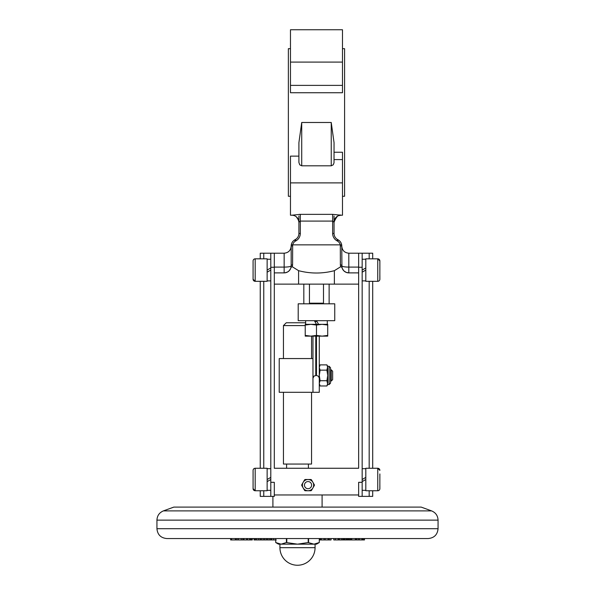 <?xml version="1.0" encoding="UTF-8"?>
<svg xmlns="http://www.w3.org/2000/svg" width="595" height="595" viewBox="0 0 595 595"><rect width="100%" height="100%" fill="white"/><g stroke="black" fill="none" stroke-linecap="round" stroke-linejoin="round"><path stroke-width="0.89" d="M322.453 336.138L310.85 336.138L316.473 335.416L322.096 336.138L327.719 335.416L327.719 325.049L322.096 324.327L316.473 325.049L310.85 324.327L305.228 325.049L305.228 324.327L327.719 324.327L327.719 325.049M305.228 335.416L310.85 336.138L305.228 336.138L305.228 325.049M327.719 335.416L327.719 336.138L322.096 336.138M316.473 335.416L316.473 325.049M316.919 321.449L314.815 321.449M323.502 303.807L323.502 303.175L309.445 303.175L309.445 303.807M316.473 324.327L314.368 320.675L316.473 324.327M316.473 320.675L318.585 324.327L316.473 320.675M331.237 381.053L331.237 369.807L330.53 369.807L331.237 369.807L332.642 371.213L332.642 379.647L331.237 381.053L330.53 381.053L331.237 381.053L332.642 379.647M330.53 375.43L330.53 383.158L329.124 384.563L329.124 366.297L330.53 367.703L330.53 375.43M330.53 383.158L329.124 384.563L327.719 384.563L326.908 380.711L327.719 375.43L326.908 370.157L327.719 366.297L326.908 364.884L320.103 364.884L319.284 367.517L320.103 370.157L319.284 375.43L320.103 380.711L319.284 383.344L320.103 385.977L326.908 385.977L327.719 383.344L327.719 367.517L326.908 364.884M326.908 380.711L320.103 380.711M326.908 385.977L327.719 384.563M326.908 370.157L320.103 370.157M319.284 383.344L319.284 375.43M304.462 485.133A3.585 3.585 0 0 0 308.039 488.711A3.585 3.585 0 0 0 311.624 485.133A3.585 3.585 0 0 0 308.039 481.548A3.585 3.585 0 0 0 304.462 485.133M303.175 482.322A5.623 5.623 0 0 0 303.175 487.945L301.725 485.431A6.322 6.322 0 0 1 301.725 484.828L304.625 479.808A6.322 6.322 0 0 1 305.146 479.511L310.94 479.511A6.322 6.322 0 0 1 311.46 479.808L312.911 482.322A5.623 5.623 0 0 0 303.175 482.322M314.361 485.431A6.322 6.322 0 0 0 314.361 484.828L312.911 482.322A5.623 5.623 0 0 1 312.911 487.945L311.46 490.451A6.322 6.322 0 0 1 310.94 490.756L308.039 490.756A5.623 5.623 0 0 0 312.911 487.945L314.361 485.431M304.625 490.451A6.322 6.322 0 0 0 305.146 490.756L308.039 490.756A5.623 5.623 0 0 1 303.175 487.945L304.625 490.451M260.253 468.265L260.253 281.316L255.188 281.316A2.105 2.105 0 0 1 253.083 279.211L253.083 260.937A2.105 2.105 0 0 1 255.188 258.825L255.188 281.316L267.14 281.316L267.14 258.825L255.188 258.825M253.083 275.641L253.083 264.5M267.14 270.071L270.792 267.958L267.14 270.071M270.792 270.071L267.14 272.183L270.792 270.071M362.162 270.071L365.813 267.958L362.162 270.071M365.813 270.071L362.162 272.183L365.813 270.071M377.758 281.316L377.758 258.825L365.813 258.825L365.813 281.316L377.758 281.316A2.105 2.105 0 0 0 379.87 279.211L379.87 275.641M369.183 258.825L369.183 253.202L372.701 253.202L372.701 258.825L377.758 258.825A2.105 2.105 0 0 1 379.87 260.937L379.848 279.486M377.758 258.825L379.87 260.937L379.87 270.071M362.162 479.511L365.813 477.398L362.162 479.511M365.813 479.511L362.162 481.615L365.813 479.511M377.758 490.756L377.758 468.265L365.813 468.265L365.813 490.756L377.758 490.756A2.105 2.105 0 0 0 379.87 488.644L379.87 485.074M379.87 473.94L379.848 488.926M377.758 468.265A2.105 2.105 0 0 1 379.87 470.37L377.758 468.265L372.701 468.265L372.701 281.316M255.188 468.265L255.188 490.756A2.105 2.105 0 0 1 253.083 488.644L253.083 470.37L253.083 488.644L255.188 490.756L267.14 490.756L267.14 468.265L255.188 468.265A2.105 2.105 0 0 0 253.083 470.37L253.098 470.095M267.14 479.511L270.792 477.398L267.14 479.511M270.792 479.511L267.14 481.615L270.792 479.511M241.287 538.542L241.287 539.948L230.644 539.948L230.644 538.542M237.933 538.542L237.933 539.948M238.275 538.542L238.275 539.948M355.78 538.542L355.78 539.948L348.514 539.948L348.514 538.542M350.366 538.542L350.366 539.948M349.317 538.542L349.317 539.948M362.444 538.542L362.444 539.948L358.339 539.948L358.339 538.542M364.49 538.542L364.49 539.948L361.864 539.948M361.842 538.542L361.842 539.948M363.181 538.542L363.181 539.948M338.458 539.948L333.988 539.948M358.257 538.542L358.257 539.948L355.892 539.948L355.892 538.542M356.665 538.542L356.665 539.948M331.043 538.542L331.043 539.948L324.052 539.948L324.052 538.542M329.325 538.542L329.325 539.948M328.418 538.542L328.418 539.948M328.061 538.542L328.061 539.948M325.227 538.542L325.227 539.948M346.796 539.948L342.623 539.948L342.623 538.542M348.105 538.542L348.105 539.948L347.249 539.948L347.249 538.542M347.755 538.542L347.755 539.948M343.441 538.542L343.441 539.948M343.657 538.542L343.657 539.948M344.074 538.542L344.074 539.948M346.193 538.542L346.193 539.948M347.703 538.542L347.703 539.948M324.446 539.948L319.284 539.948M319.627 538.542L319.627 539.948M342.72 539.948L338.146 539.948L338.146 538.542M338.696 538.542L338.696 539.948M276.244 539.948L271.655 539.948L271.655 538.542M273.693 538.542L273.693 539.948M271.394 538.542L271.394 539.948L264.849 539.948L264.849 538.542M270.554 538.542L270.554 539.948M269.118 538.542L269.118 539.948M267.527 538.542L267.527 539.948M266.508 538.542L266.508 539.948M252.295 538.542L252.295 539.948L241.287 539.948M251.44 538.542L251.44 539.948M250.421 538.542L250.421 539.948M264.559 538.542L264.559 539.948L260.647 539.948M260.744 539.948L259.955 539.948M247.394 538.542L247.394 539.948M246.605 538.542L246.605 539.948M243.987 538.542L243.987 539.948M243.801 538.542L243.801 539.948M242.857 538.542L242.857 539.948M260.127 538.542L260.127 539.948L255.657 539.948M255.359 538.542L255.359 539.948L254.005 539.948L254.005 538.542M254.273 538.542L254.273 539.948M384.809 538.542L166.779 538.542C160.799 537.962 157.519 534.682 156.939 528.702L438.061 528.702C437.481 534.682 434.201 537.962 428.221 538.542L384.809 538.542M305.228 325.591L283.443 325.591L283.443 358.562M283.443 325.591L286.255 322.78L305.651 322.78L305.651 320.675L305.651 324.327M334.048 152.238L342.482 152.238L342.482 215.212L341.047 215.212C338.711 214.222 336.383 216.565 334.048 222.233L334.048 233.441A7.028 7.028 0 0 0 337.558 239.525L338.265 239.926A7.028 7.028 0 0 1 341.679 244.857A6.939 6.857 -99.5 0 1 341.775 246.018L341.917 267.252L340.615 266.783L340.37 264.864A1.406 0.989 0 0 1 341.775 265.853A7.028 7.028 0 0 0 348.804 272.882L346.119 272.346L343.843 270.837L342.318 268.561L341.813 266.545M290.472 48.686L288.367 48.686L288.367 196.276L290.472 196.276M342.482 48.686L344.587 48.686L344.587 196.276L342.482 196.276M331.237 122.481L334.048 142.659L334.026 162.829L333.222 164.822L331.237 165.804L331.237 122.481L301.717 122.481L301.717 165.804L331.237 165.804M298.906 156.128L290.472 156.128L290.472 215.212L291.907 215.212C295.693 215.286 298.028 217.629 298.906 222.233L298.906 215.992M301.717 165.804L299.731 164.822L298.906 162.457L298.906 142.659L301.717 122.481M299.151 214.379L300.289 214.364M290.472 85.375L290.472 92.731L342.482 92.731L342.482 62.081L290.472 62.081L290.472 85.375L342.482 85.375M380.116 507.104L173.807 507.104L163.409 510.889L431.591 510.889L421.193 507.104L380.116 507.104M279.933 547.683L279.933 544.165L281.063 544.165L278.527 544.165L275.716 542.543L275.716 538.542L275.716 542.543L281.063 544.165L315.067 544.165L315.067 547.683A17.567 17.567 0 0 1 297.5 565.25A17.567 17.567 0 0 1 279.933 547.683L315.067 547.683M311.557 392.298L311.557 464.048L283.443 464.048L283.443 392.298M272.904 507.104L272.904 496.371L270.792 496.371L270.792 482.322L274.31 482.322L274.31 494.966L358.644 494.966L358.644 482.322L362.162 482.322L362.162 267.259L358.644 267.259L358.644 253.202L362.162 253.202L362.162 267.259M270.792 482.322L270.792 253.202L274.31 253.202L274.31 468.265L358.644 468.265L358.644 267.259M313.937 544.165L316.473 544.165L319.284 542.543L319.284 538.542L319.284 542.543L313.937 544.165L308.203 542.543L308.203 538.542M281.063 544.165L286.418 542.543L297.5 544.165L308.203 542.543M286.418 542.543L286.418 538.542M286.797 542.543L286.797 538.542M308.582 542.543L308.582 538.542M372.701 490.756L372.701 496.371L358.644 496.371L358.644 494.966M274.31 494.966L274.31 496.371L260.253 496.371L260.253 490.756L255.188 490.756M312.963 336.138L312.963 392.298L279.226 392.298L279.226 358.562L312.963 358.562M319.284 336.138L319.284 392.298L312.963 392.298M342.482 62.081L342.482 29.75L290.472 29.75L290.472 62.081M338.51 215.695L341.076 215.204L332.642 214.364L300.311 214.364L291.877 215.204M358.644 284.127L274.31 284.127M358.644 272.882L348.804 272.882L348.804 267.096L358.644 267.096M292.338 266.783L291.037 267.252L291.178 265.853A1.406 0.989 0 0 1 292.584 264.864L292.338 266.783L298.586 270.68C310.516 273.797 322.438 273.797 334.368 270.68L334.368 284.127M340.37 264.864L340.295 245.088A5.623 5.623 0 0 0 337.558 241.146L336.859 240.744A8.434 8.434 0 0 1 332.642 233.441L332.642 221.087L300.311 221.087L300.311 233.441A8.434 8.434 0 0 1 296.094 240.744L295.395 241.146A5.623 5.623 0 0 0 292.658 245.088L292.584 264.864M340.615 266.783L334.368 270.68M274.31 272.882L284.15 272.882A7.028 7.028 0 0 0 291.178 265.853L291.178 246.174C290.762 250.443 288.419 252.786 284.15 253.202L284.15 267.096L274.31 267.096M292.584 245.973L291.178 246.018A6.939 6.857 99.5 0 1 291.275 244.857A7.028 7.028 0 0 1 294.689 239.926L295.395 239.525A7.028 7.028 0 0 0 298.906 233.441L298.906 222.233L300.311 221.087L300.311 214.364M332.642 214.364L332.642 221.087L334.048 222.233L334.048 215.992M291.141 266.545L290.635 268.561L289.103 270.837L287.452 272.056L284.834 272.852L284.15 272.882L284.15 267.096A7.028 1.242 0 0 0 291.178 265.853M334.048 222.233A7.028 7.028 0 0 1 340.972 215.212A7.028 7.028 180 0 0 334.048 222.233L334.167 220.953M291.974 215.212A7.028 7.028 180 0 1 298.906 222.233A7.028 7.028 -0 0 0 291.974 215.212M319.284 378.242L318.466 376.256L316.473 375.43L314.019 376.04L312.963 378.242M334.747 320.675L298.199 320.675L298.199 303.807L334.747 303.807L334.747 320.675M303.822 303.807L303.822 284.127M329.124 284.127L329.124 303.807M369.183 253.202L362.162 253.202M362.162 482.322L362.162 496.371M270.792 253.202L260.253 253.202L260.253 258.825M270.792 496.371L274.31 496.371M350.953 538.542L350.953 539.948M351.771 538.542L351.771 539.948M355.371 538.542L355.371 539.948M359.581 538.542L359.581 539.948M364.222 538.542L364.222 539.948M335.349 538.542L335.349 539.948M344.966 538.542L344.966 539.948M347.086 538.542L347.086 539.948M321.3 538.542L321.3 539.948M320.348 538.542L320.348 539.948M339.455 538.542L339.455 539.948M341.359 538.542L341.359 539.948M271.744 538.542L271.744 539.948M249.692 538.542L249.692 539.948M247.468 538.542L247.468 539.948M260.424 538.542L260.424 539.948M261.555 538.542L261.555 539.948M263.25 538.542L263.25 539.948M255.523 538.542L255.523 539.948M256.661 538.542L256.661 539.948M258.513 538.542L258.513 539.948M231.589 538.542L231.589 539.948M235.397 538.542L235.397 539.948M342.482 159.586L334.048 159.586M438.061 528.702L438.061 520.134L156.939 520.134L156.939 528.702M274.31 267.259L270.792 267.259M342.482 182.888L290.472 182.888M295.395 241.146L294.689 239.926A7.028 7.028 0 0 0 291.275 244.857L341.679 244.857A7.028 7.028 0 0 0 338.265 239.926L337.558 241.146M358.644 253.202L348.804 253.202L348.804 267.096A7.028 1.242 0 0 1 341.775 265.853M298.586 270.68L298.586 284.127M332.642 233.441L334.048 233.441A7.028 7.028 0 0 0 337.558 239.525L336.859 240.744M296.094 240.744L295.395 239.525A7.028 7.028 0 0 0 298.906 233.441L300.311 233.441M340.37 245.973L341.775 246.018M316.473 336.138L316.473 375.43M315.774 336.138L315.774 375.43M369.183 496.371L369.183 490.756M369.183 468.265L369.183 281.316M263.764 496.371L263.764 490.756M263.764 468.265L263.764 281.316M263.764 258.825L263.764 253.202M310.501 303.175L310.501 303.807M322.453 303.175L322.453 303.807M309.445 284.127L309.445 303.175M323.502 284.127L323.502 303.175M327.302 320.675L327.302 324.327M330.53 367.703L329.124 366.297L327.719 366.297M319.284 384.563L320.103 385.977L319.284 384.563M319.284 366.297L320.103 364.884M332.642 371.213L331.237 369.807M255.188 281.316L253.083 279.211M270.792 259.249L267.14 259.249M270.792 280.892L267.14 280.892M365.813 259.249L362.162 259.249M365.813 280.892L362.162 280.892M365.813 468.681L362.162 468.681M365.813 490.332L362.162 490.332M253.782 468.801L253.418 469.232M270.792 468.681L267.14 468.681M270.792 490.332L267.14 490.332M333.773 539.948L333.773 538.542M260.298 539.948L260.298 538.542M264.82 539.948L264.82 538.542M236.393 539.948L236.393 538.542M311.557 336.138L311.557 358.562M286.604 464.048L286.604 468.265M308.396 464.048L308.396 468.265M163.409 510.889C159.319 512.615 157.162 515.694 156.939 520.134M438.061 520.134C437.838 515.694 435.681 512.615 431.591 510.889M322.096 494.966L322.096 507.104M274.31 253.202L284.15 253.202M348.804 253.202C344.535 252.786 342.192 250.443 341.775 246.174M295.12 216L295.856 216.439M296.474 216.915L298.683 220.485L298.906 222.233"/></g></svg>
